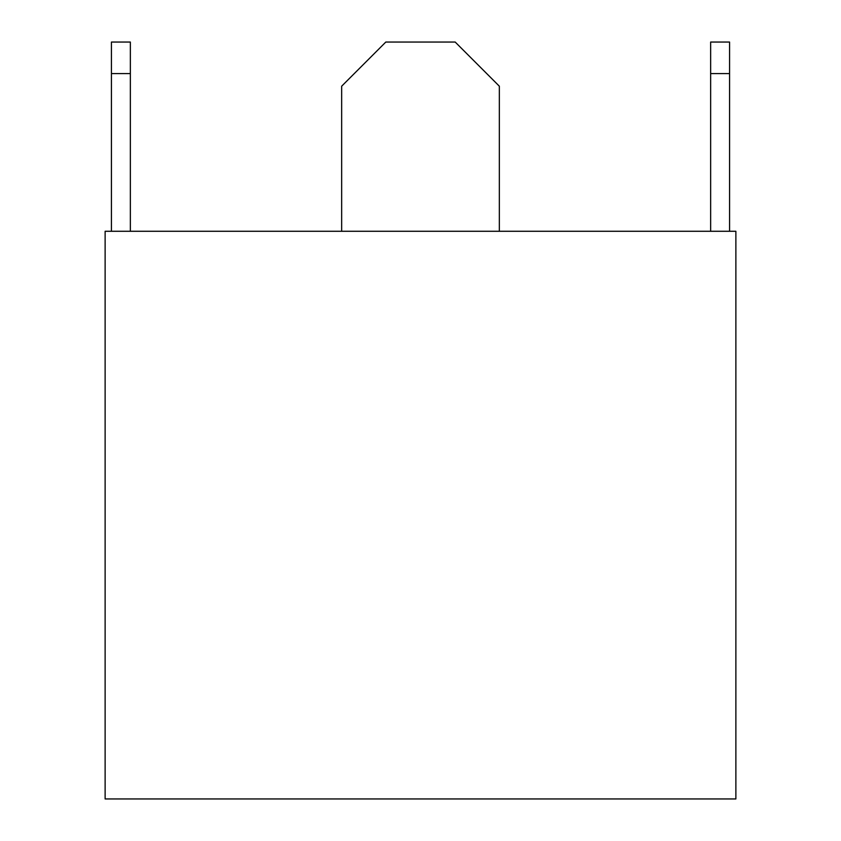 <?xml version="1.0" encoding="UTF-8"?>
<svg xmlns="http://www.w3.org/2000/svg" width="841" height="841" viewBox="0 0 841 841"><rect width="100%" height="100%" fill="white"/><g stroke="black" fill="none" stroke-linecap="round" stroke-linejoin="round"><path stroke-width="1.26" d="M111.433 73.588L130.355 73.588L130.355 42.05L111.433 42.05L111.433 231.275M130.355 73.588L130.355 231.275M710.645 73.588L729.567 73.588L729.567 42.05L710.645 42.05L710.645 231.275M729.567 73.588L729.567 231.275M105.125 231.275L105.125 798.95L735.875 798.95L735.875 231.275L105.125 231.275M341.656 231.275L341.656 86.203L385.809 42.05L455.191 42.05L499.344 86.203L499.344 231.275"/></g></svg>
